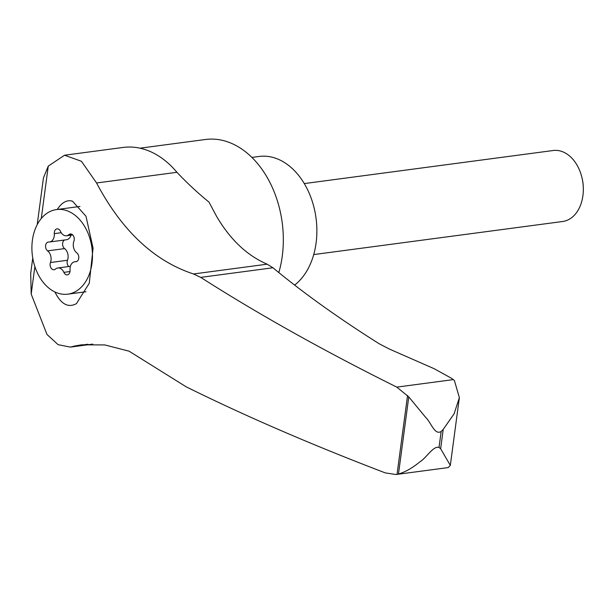 <?xml version="1.0" encoding="UTF-8"?>
<svg xmlns="http://www.w3.org/2000/svg" width="614" height="614" viewBox="0 0 614 614"><rect width="100%" height="100%" fill="white"/><g stroke="black" fill="none" stroke-linecap="round" stroke-linejoin="round"><path stroke-width="0.92" d="M81.624 344.83L104.756 344.93L129.101 351.193L186.103 386.774C245.024 415.962 311.444 444.674 385.346 472.91L395.984 474.515L448.22 467.576L450.323 465.374L440.645 448.742L439.033 447.437C433.3 445.541 426.4 457.998 419.7 461.981C412.37 468.014 405.301 472.028 398.486 474.016L408.77 396.897L425.64 417.359C431.135 422.524 434.689 435.556 441.167 431.458L443.224 429.393L454.091 413.813L459.364 397.619L454.36 380.411L451.206 378.124L434.236 368.745L389.383 349.059L379.252 343.802C338.974 318.436 303.546 293.093 272.954 267.773L267.167 264.181C247.173 255.624 230.327 239.713 216.619 216.427L208.998 202.113A402.715 283.361 -97.6 0 1 176.932 172.304A95.485 67.187 -97.6 0 0 123.176 147.437L64.547 155.219L48.268 166.095L43.448 177.906L37.208 224.67M64.547 155.219L81.409 161.259L96.567 182.98C121.856 230.703 154.16 261.034 193.502 273.967L267.167 264.181M32.757 258.026L30.7 273.407L31.191 294.091L46.971 334.438L58.092 344.669L70.372 347.102L74.816 345.989L87.848 344.254M81.286 344.868L74.816 345.989M395.984 474.515L398.486 474.016M408.77 396.897L396.797 387.119C323.954 350.909 258.586 314.33 200.701 277.374L193.502 273.967M54.869 291.949C61.032 304.222 68.215 308.113 76.443 303.638L89.276 283.215L93.067 248.156L85.983 216.235L72.483 201.177C67.832 199.788 63.395 201.638 59.174 206.741L57.232 209.474M96.567 182.98L176.932 172.304M64.616 239.99A4.743 3.339 -97.6 0 0 62.59 244.027A4.743 3.339 -97.6 0 0 64.6 248.609A8.304 5.841 -97.6 0 1 67.479 260.259A4.743 3.339 -97.6 0 0 68.676 266.522M70.41 266.292L57.846 267.965A8.304 5.841 82.4 0 0 55.452 269.101A4.743 3.339 82.4 0 1 54.078 269.753A4.743 3.339 82.4 0 1 50.762 267.52A4.743 3.339 82.4 0 1 50.455 262.523A8.304 5.841 82.4 0 0 47.577 250.865A4.743 3.339 82.4 0 1 45.589 245.769A4.743 3.339 82.4 0 1 48.306 242.039A4.743 3.339 82.4 0 1 48.759 242.023A8.304 5.841 82.4 0 0 49.55 241.993A8.304 5.841 82.4 0 0 54.308 233.627A4.743 3.339 82.4 0 1 57.033 228.845A4.743 3.339 82.4 0 1 60.487 231.363A8.304 5.841 82.4 0 0 66.519 235.761A8.304 5.841 82.4 0 0 68.914 234.617A4.743 3.339 82.4 0 1 70.288 233.972A4.743 3.339 82.4 0 1 73.603 236.206A4.743 3.339 82.4 0 1 73.91 241.202A8.304 5.841 82.4 0 0 76.788 252.853A4.743 3.339 82.4 0 1 78.776 257.957A4.743 3.339 82.4 0 1 76.059 261.687A4.743 3.339 82.4 0 1 75.606 261.702L76.497 261.587M49.55 241.993L66.573 239.729A8.304 5.841 -97.6 0 0 70.978 235.17M57.846 267.965A8.304 5.841 82.4 0 1 63.879 272.363L70.004 271.549M76.781 261.472L74.816 261.733A8.304 5.841 82.4 0 0 70.057 270.099A4.743 3.339 82.4 0 1 67.333 274.88A4.743 3.339 82.4 0 1 63.879 272.363M74.816 261.733A8.304 5.841 82.4 0 1 75.606 261.702M304.291 183.578L553.199 150.514A35.804 25.197 82.4 0 1 562.493 151.696A35.804 25.197 82.4 0 1 581.988 177.776L582.187 178.651A29.403 20.684 82.4 0 1 583.269 186.779L583.3 187.677A35.804 25.197 82.4 0 1 562.624 221.508L313.716 254.572M581.988 177.776A35.804 25.197 82.4 0 1 583.3 187.677M251.917 157.422L259.123 156.463A68.63 48.291 82.4 0 1 276.937 158.727A68.63 48.291 82.4 0 1 315.941 217.471A68.63 48.291 82.4 0 1 294.613 285.088M67.64 210.97A42.673 30.025 82.4 0 1 92.468 255.708A42.673 30.025 82.4 0 1 67.801 294.16A42.673 30.025 82.4 0 1 32.419 255.815A42.673 30.025 82.4 0 1 56.565 209.566A42.673 30.025 82.4 0 1 67.64 210.97M278.825 272.585A92.507 65.084 -97.6 0 0 268.226 179.273A92.507 65.084 -97.6 0 0 205.498 139.485L140.023 148.181M396.797 387.119L453.247 379.621M440.645 448.742L443.224 429.393M439.033 447.437L441.167 431.458M31.191 294.091L34.868 266.553M41.276 218.523L48.268 166.095M397.035 474.346L407.558 395.477M47.577 250.865L64.6 248.609M50.455 262.523L67.479 260.259M68.914 234.617L71.777 234.241M54.308 233.627L61.2 232.714M200.701 277.374L272.954 267.773M459.364 397.619L450.323 465.374M92.783 344.124L70.372 347.102M72.713 234.939L66.519 235.761M79.958 206.457L56.565 209.566M85.975 291.75L67.801 294.16"/></g></svg>
